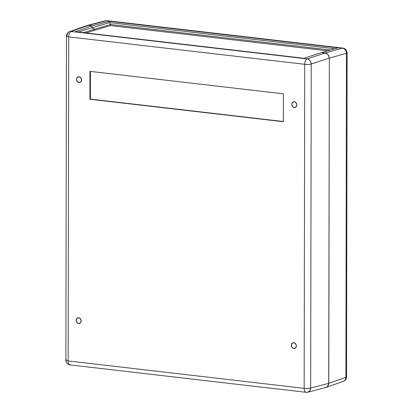 <?xml version="1.0" encoding="UTF-8"?>
<svg xmlns="http://www.w3.org/2000/svg" width="413" height="413" viewBox="0 0 413 413"><rect width="100%" height="100%" fill="white"/><g stroke="black" fill="none" stroke-linecap="round" stroke-linejoin="round"><path stroke-width="0.62" d="M79.033 82.523A2.953 2.478 73 0 1 76.56 79.838A2.953 2.478 73 0 1 78.181 76.797A2.953 2.478 73 0 1 79.043 76.72L77.262 77.365L76.519 79.327L77.257 81.464L79.033 82.523L80.819 81.877L81.557 79.916L80.824 77.778L79.043 76.72A2.953 2.478 73 0 1 81.521 79.404A2.953 2.478 73 0 1 79.9 82.445A2.953 2.478 73 0 1 79.033 82.523L80.664 82.027L79.033 82.523M294.257 107.519A2.953 2.478 73 0 1 291.785 104.835A2.953 2.478 73 0 1 293.4 101.794A2.953 2.478 73 0 1 294.268 101.717L292.487 102.362L291.743 104.324L292.481 106.461L294.257 107.519L296.044 106.874L296.782 104.912L296.049 102.775L294.268 101.717A2.953 2.478 73 0 1 296.746 104.401A2.953 2.478 73 0 1 295.125 107.442A2.953 2.478 73 0 1 294.257 107.519L295.889 107.024L294.257 107.519M293.839 348.515A2.953 2.478 73 0 1 291.361 345.836A2.953 2.478 73 0 1 292.982 342.795A2.953 2.478 73 0 1 293.85 342.718L292.063 343.358L291.325 345.325L292.058 347.462L293.839 348.515L295.62 347.875L296.364 345.908L295.631 343.771L293.85 342.718A2.953 2.478 73 0 1 296.327 345.397A2.953 2.478 73 0 1 294.706 348.443A2.953 2.478 73 0 1 293.839 348.515L295.465 348.02L293.839 348.515M78.615 323.518A2.953 2.478 73 0 1 76.137 320.839A2.953 2.478 73 0 1 77.758 317.793A2.953 2.478 73 0 1 78.625 317.721L76.844 318.361L76.1 320.328L76.833 322.465L78.615 323.518L80.396 322.878L81.139 320.911L80.406 318.774L78.625 317.721A2.953 2.478 73 0 1 81.103 320.4A2.953 2.478 73 0 1 79.482 323.441A2.953 2.478 73 0 1 78.615 323.518L80.241 323.023L78.615 323.518M321.557 52.554L326.848 53.525L328.671 55.456L329.352 58.135L328.784 383.336L328.092 385.856L326.27 387.368L327.586 386.506L328.784 383.336L329.352 58.135L311.226 64.03L310.664 388.075L328.784 383.336L310.664 388.075L311.226 64.03L329.352 58.135L328.165 54.692L325.294 52.988L321.557 52.554L303.989 58.269L75.434 31.724L92.027 25.895L92.022 27.764L94.525 29.178L94.525 30.299L86.131 32.963L94.525 30.299L94.525 29.178L83.545 32.663L94.525 29.178L94.525 30.299L94.525 29.178L92.022 27.764L78.455 32.075L92.022 27.764L94.525 29.178L92.022 27.764L92.027 25.895L92.022 27.764L92.027 25.895L88.289 25.461L92.027 25.895L109.595 21.3L109.59 22.612L110.519 24.486L110.519 25.611L327.638 50.825L110.519 25.611L94.525 30.299L110.519 25.611L110.519 24.486L330.452 50.03L110.519 24.486L94.525 29.178L110.519 24.486L109.59 22.612L92.022 27.764L109.59 22.612L334.871 48.775L109.59 22.612L109.595 21.3L338.149 47.846L321.557 52.554L303.989 58.269L75.434 31.724L92.027 25.895L88.289 25.461L71.17 31.471L307.174 58.883L325.294 52.988L307.174 58.883A4.76 3.934 72 0 1 311.226 64.03L310.906 62.208L310.024 60.592L308.712 59.426L307.174 58.883A4.76 2.437 96.6 0 0 304.727 64.304L304.159 388.344L68.16 360.936L68.723 36.891L304.727 64.304A4.76 0.893 0.1 0 0 311.226 64.03A4.76 0.893 -179.9 0 1 304.727 64.304A4.76 2.437 -83.4 0 1 307.174 58.883L71.17 31.471L88.289 25.461L86.756 25.627L69.627 31.641A4.76 4.016 70.6 0 1 71.17 31.471A4.76 2.437 96.6 0 0 68.723 36.891L304.727 64.304L304.159 388.344A4.76 0.893 0.1 0 0 310.664 388.075A4.76 3.965 75.4 0 1 307.845 392.195A4.76 3.965 75.4 0 1 306.591 392.278A4.76 2.437 -83.4 0 1 306.095 392.319A4.76 2.437 -83.4 0 1 304.159 388.344A4.76 2.437 96.6 0 0 306.095 392.319L307.845 392.195L325.981 387.456L327.586 386.506L328.702 384.24L329.352 58.135L328.671 55.456L326.848 53.525L321.557 52.554L325.294 52.988L342.413 48.135L106.409 20.722L87.494 25.456L92.027 25.895L109.595 21.3L338.149 47.846L321.557 52.554M86.73 25.632L87.494 25.456L86.73 25.632M283.339 121.711L283.39 93.828L89.946 71.361L89.9 99.239L283.339 121.711L89.9 99.239L89.946 71.361L283.39 93.828L283.339 121.711M66.534 359.718A4.76 0.893 -179.9 0 0 65.879 360.167L66.447 36.127A4.76 0.893 -179.9 0 1 67.102 35.678A4.76 4.016 70.6 0 1 69.627 31.641L71.17 31.471A4.76 2.437 -83.4 0 0 68.723 36.891A4.76 0.893 -179.9 0 1 66.447 36.127A4.76 0.893 0.1 0 0 68.723 36.891L68.16 360.936A4.76 2.437 96.6 0 0 70.091 364.906A4.76 2.437 -83.4 0 1 68.16 360.936A4.76 0.893 -179.9 0 1 65.879 360.167A4.76 0.893 0.1 0 0 68.16 360.936L304.159 388.344A4.76 0.893 -179.9 0 0 310.664 388.075L310.339 389.831L309.445 391.245L307.375 392.283L308.134 392.107M70.587 364.865A4.76 2.437 -83.4 0 1 70.091 364.906L306.095 392.319M90.442 71.418L90.395 99.089L89.9 99.239L283.344 121.499L90.395 99.089L90.442 71.418M104.866 20.893L106.409 20.722A4.76 2.437 -83.4 0 1 106.905 20.681A4.76 2.437 96.6 0 0 106.409 20.722L342.413 48.135A4.76 2.437 -83.4 0 1 342.909 48.094A4.76 2.437 96.6 0 0 342.413 48.135L343.977 48.667L345.299 49.834L346.171 51.449L346.466 53.282A4.76 0.893 0.1 0 0 347.121 52.833A4.76 0.893 -179.9 0 1 346.466 53.282A4.76 4.047 -105.8 0 0 342.413 48.135L325.294 52.988L328.165 54.692L329.352 58.135L328.784 383.336L345.898 377.322L346.466 53.282L329.352 58.135L346.466 53.282L345.898 377.322L328.784 383.336L327.586 386.506L326.244 387.373L324.711 387.539M326.244 387.373L343.373 381.359A4.76 4.016 -109.4 0 0 345.898 377.322L345.598 379.072L344.721 380.487L343.373 381.359C345.351 380.564 346.414 379.072 346.553 376.873A4.76 0.893 -179.9 0 1 345.898 377.322A4.76 0.893 0.1 0 0 346.553 376.873L347.121 52.833C346.688 49.994 345.283 48.414 342.909 48.094L106.905 20.681L105.155 20.805A4.76 3.965 -104.6 0 1 106.409 20.722L88.289 25.461L87.019 25.544L105.155 20.805M343.399 381.349L342.63 381.529M66.447 36.127C66.586 33.928 67.649 32.436 69.627 31.641M65.879 360.167C65.553 363.827 70.747 365.438 70.091 364.906"/></g></svg>
